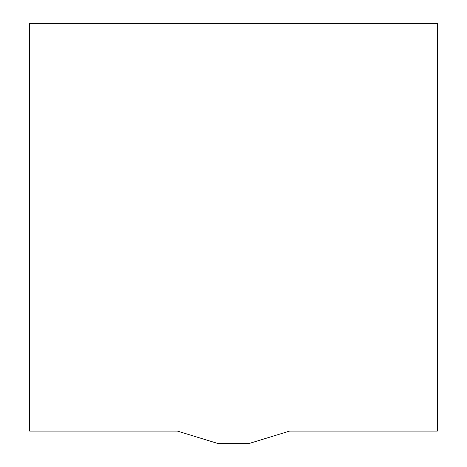 <?xml version="1.0" encoding="UTF-8"?>
<svg xmlns="http://www.w3.org/2000/svg" width="467" height="467" viewBox="0 0 467 467"><rect width="100%" height="100%" fill="white"/><g stroke="black" fill="none" stroke-linecap="round" stroke-linejoin="round"><path stroke-width="0.7" d="M437.369 431.088L289.593 431.088L248.596 443.65L218.404 443.65L177.407 431.088L29.631 431.088L29.631 23.35L437.369 23.35L437.369 431.088"/></g></svg>
